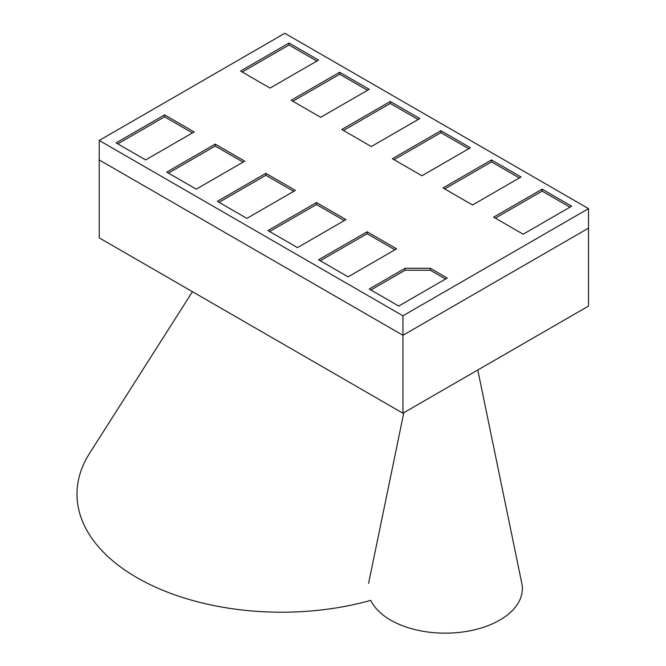 <?xml version="1.0" encoding="UTF-8"?>
<svg xmlns="http://www.w3.org/2000/svg" width="666" height="666" viewBox="0 0 666 666"><rect width="100%" height="100%" fill="white"/><g stroke="black" fill="none" stroke-linecap="round" stroke-linejoin="round"><path stroke-width="1" d="M99.234 140.451L284.832 33.3L588.536 208.641L402.938 315.801L99.234 140.451L99.234 159.94L402.938 335.281L402.938 315.801M402.938 413.211L99.234 237.87L99.234 159.94L402.938 335.281L588.536 228.13L402.938 335.281L402.938 413.211L588.536 306.06L588.536 208.641M318.573 259.782L348.102 276.831L396.611 248.826L367.083 231.776L318.573 259.782M297.486 247.61L345.995 219.605L316.467 202.556L267.957 230.561L297.486 247.61M470.429 147.76L440.9 130.711L392.391 158.716L421.919 175.766L470.429 147.76M390.284 101.49L341.775 129.495L371.303 146.545L419.813 118.54L390.284 101.49L390.284 103.438L343.465 130.469M217.341 201.34L246.87 218.381L295.379 190.376L265.851 173.335L217.341 201.34M196.245 189.161L244.755 161.155L215.226 144.106L166.725 172.111L196.245 189.161M116.1 142.89L145.629 159.94L194.139 131.935L164.61 114.885L116.1 142.89M318.573 60.09L289.044 43.04L240.543 71.046L270.063 88.095L318.573 60.09M542.141 189.161L493.631 217.166L523.16 234.216L571.661 206.21L542.141 189.161L542.141 191.109L495.313 218.14M521.045 176.981L491.516 159.94L443.015 187.945L472.535 204.995L521.045 176.981M398.718 306.06L447.227 278.047L430.353 268.306L405.045 268.306L369.197 289.011L398.718 306.06M291.159 100.275L320.687 117.316L369.197 89.311L339.668 72.269L291.159 100.275M367.507 90.285L339.668 74.217L292.849 101.249M339.668 74.217L339.668 72.269M445.546 279.021L430.353 270.254L405.045 270.254L370.879 289.985M405.045 270.254L405.045 268.306M430.353 270.254L430.353 268.306M519.363 177.955L491.516 161.888L444.697 188.919M491.516 161.888L491.516 159.94M569.979 207.184L542.141 191.109M316.891 61.064L289.044 44.988L242.224 72.02M289.044 44.988L289.044 43.04M192.449 132.909L164.61 116.833L117.79 143.864M164.61 116.833L164.61 114.885M243.073 162.129L215.226 146.054L168.406 173.085M215.226 146.054L215.226 144.106M293.689 191.35L265.851 175.283L219.031 202.314M265.851 175.283L265.851 173.335M418.123 119.514L390.284 103.438M468.739 148.734L440.9 132.659L394.081 159.69M440.9 132.659L440.9 130.711M344.305 220.579L316.467 204.504L269.647 231.535M316.467 204.504L316.467 202.556M394.921 249.8L367.083 233.724L320.263 260.756M367.083 233.724L367.083 231.776M477.78 370.005L521.811 583.341A77.156 44.547 180 0 1 478.904 628.679A77.156 44.547 180 0 1 390.651 620.104A77.156 44.547 180 0 1 370.787 600.374A204.545 118.09 0 0 1 136.905 577.622A204.545 118.09 0 0 1 89.544 453.388L192.449 291.691M403.812 412.712L368.598 583.341"/></g></svg>
